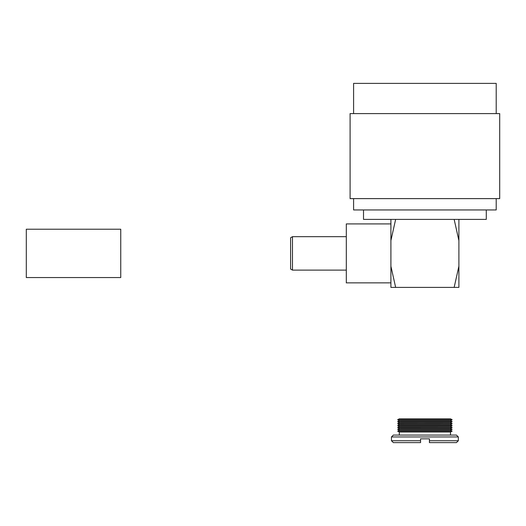 <?xml version="1.0" encoding="UTF-8"?>
<svg xmlns="http://www.w3.org/2000/svg" width="526" height="526" viewBox="0 0 526 526"><rect width="100%" height="100%" fill="white"/><g stroke="black" fill="none" stroke-linecap="round" stroke-linejoin="round"><path stroke-width="0.79" d="M399.3 432.037L450.493 432.037L452.163 431.103L397.63 431.103L399.3 432.037L399.3 435.061M393.349 435.061L456.443 435.061L458.33 436.948L391.462 436.948L393.349 435.061M391.462 436.948L391.462 440.729L420.55 440.729L420.55 438.842L429.433 438.842L429.433 440.729L458.33 440.729L456.443 442.616L429.433 442.616L429.433 440.729M450.493 430.169L399.3 430.169L450.493 430.169L452.163 431.103M397.63 429.216L452.163 429.216L450.493 428.282L399.3 428.282L397.63 429.216L399.3 430.15M399.3 426.389L450.493 426.369L399.3 426.369L397.63 427.329L399.3 428.263L450.493 428.282M397.63 427.329L452.163 427.329L450.493 426.389M397.63 425.435L452.163 425.435L450.493 424.502L399.3 424.502L397.63 425.435L399.3 426.369M399.3 420.701L397.63 419.768L452.163 419.768L450.493 420.701L399.3 420.701L397.63 421.661L399.3 422.595L424.896 422.595L399.3 422.615L397.63 423.548L399.3 424.482L450.493 424.502M397.63 423.548L452.163 423.548L450.493 422.615L452.163 421.661L397.63 421.661M399.3 420.728L450.493 420.728L452.163 421.661M397.63 419.768L399.3 418.834L450.493 418.834L452.163 419.768M424.896 422.595L450.493 422.595L424.896 422.615M420.55 440.729L420.55 442.616L393.349 442.616L391.462 440.729M353.59 113.603L353.59 83.384L496.209 83.384L496.209 113.603M350.092 198.611L499.7 198.611L499.7 113.603L350.092 113.603L350.092 198.611M363.505 209.946L363.505 219.388L486.294 219.388L486.294 209.946M292.476 270.114L290.589 269.023L290.589 237.765L292.476 236.674L292.476 270.114L346.312 270.114M292.476 236.674L346.312 236.674M390.897 282.863L346.312 282.863L346.312 223.925L390.897 223.925M353.59 198.611L353.59 209.946L496.209 209.946L496.209 198.611M395.644 287.393L390.897 287.393L390.897 266.195L395.644 287.393L454.155 287.393L458.902 266.195L458.902 219.388M395.644 219.388L390.897 240.592L390.897 266.195M390.897 240.592L390.897 219.388M454.155 287.393L458.902 287.393L458.902 266.195M458.902 240.592L454.155 219.388M120.75 253.394L120.75 277.564L26.3 277.564L26.3 229.224L120.75 229.224L120.75 253.394M399.3 430.169L397.63 431.103M450.493 424.482L452.163 423.548M450.493 426.369L452.163 425.435M450.493 428.263L452.163 427.329M450.493 430.15L452.163 429.216M458.33 440.729L458.33 436.948M450.493 432.037L450.493 435.061"/></g></svg>
